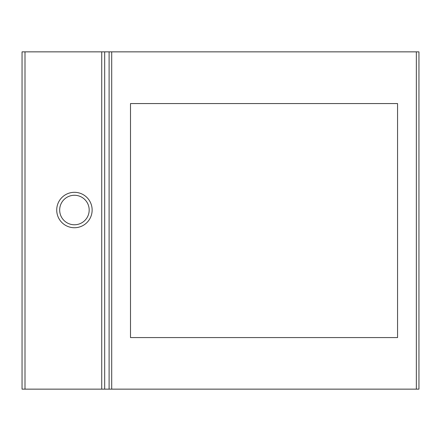 <?xml version="1.0" encoding="UTF-8"?>
<svg xmlns="http://www.w3.org/2000/svg" width="441" height="441" viewBox="0 0 441 441"><rect width="100%" height="100%" fill="white"/><g stroke="black" fill="none" stroke-linecap="round" stroke-linejoin="round"><path stroke-width="0.66" d="M130.497 337.574L397.556 337.574L397.556 103.563L130.497 103.563L130.497 337.574M24.999 51.856L22.05 51.856L22.05 389.144L104.677 389.144L104.677 51.856L24.999 51.856L24.999 389.144M104.677 389.144L109.103 389.144L109.103 51.856L104.677 51.856M109.103 51.856L418.95 51.856L418.95 389.144L109.103 389.144M59.673 210.026A14.757 14.757 0 0 0 74.43 224.778A14.757 14.757 0 0 0 89.181 210.026A14.757 14.757 0 0 0 74.43 195.269A14.757 14.757 0 0 0 59.673 210.026A14.757 14.757 0 0 0 74.43 224.778A14.757 14.757 0 0 0 89.181 210.026A14.757 14.757 0 0 0 74.43 195.269A14.757 14.757 0 0 0 59.673 210.026M101.728 51.856L101.728 389.144M416.348 51.856L416.348 389.144M111.705 51.856L111.705 389.144M92.136 210.026A17.706 17.706 0 0 0 74.43 192.32A17.706 17.706 0 0 0 56.724 210.026A17.706 17.706 0 0 0 74.43 227.732A17.706 17.706 0 0 0 92.136 210.026"/></g></svg>
